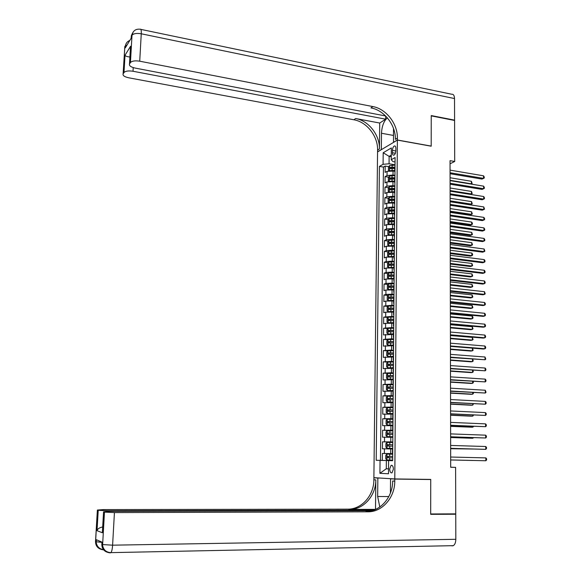 <?xml version="1.0" encoding="UTF-8"?>
<svg xmlns="http://www.w3.org/2000/svg" width="582" height="582" viewBox="0 0 582 582"><rect width="100%" height="100%" fill="white"/><g stroke="black" fill="none" stroke-linecap="round" stroke-linejoin="round"><path stroke-width="0.87" d="M393.396 469.165C393.221 466.342 392.45 465.069 391.089 465.353L389.685 469.012C389.86 471.835 390.624 473.108 391.999 472.831L393.396 469.165M377.565 151.931L373.891 477.677L394.785 478.942L397.375 140.102L377.565 151.931M394.72 171.072L387.066 171.334L385.131 172.388L385.189 166.081L388.798 166.685M394.247 167.594L394.749 167.674L395.003 167.012M394.938 175.349L393.017 175.037L387.023 175.56L385.088 176.601L388.732 177.19M385.088 176.601L385.029 182.93L386.965 181.911L394.632 181.671M394.552 192.307L386.863 192.533L384.92 193.515L384.986 187.164L388.667 187.739M394.465 202.987L386.761 203.198L384.818 204.137L384.884 197.764L388.594 198.324M394.378 213.703L386.659 213.9L384.717 214.802L384.775 208.4L388.529 208.945M394.29 224.47L386.557 224.652L384.607 225.51L384.673 219.079L388.463 219.618M394.203 235.273L386.455 235.441L384.506 236.263L384.564 229.81L388.398 230.327M394.116 246.121L386.353 246.273L384.396 247.052L384.462 240.57L388.332 241.079M394.029 257.011L386.252 257.142L384.287 257.884L384.353 251.38L388.274 251.868M393.941 267.946L386.15 268.062L384.185 268.76L384.251 262.235L388.209 262.708M393.847 278.923L386.041 279.025L384.076 279.68L384.142 273.125L388.15 273.584M393.759 289.945L385.939 290.025L383.967 290.644L384.033 284.06L388.092 284.503M393.672 301.01L385.837 301.076L383.858 301.651L383.924 295.038L388.034 295.467M393.585 312.119L385.728 312.163L383.749 312.694L383.814 306.059L387.976 306.467M393.49 323.272L385.626 323.301L383.64 323.788L383.705 317.132L387.918 317.517M393.403 334.468L383.531 334.926L383.596 328.241L387.867 328.612M393.308 345.708L383.422 346.108L383.487 339.393L387.816 339.75M393.221 356.999L383.312 357.333L383.378 350.597L387.765 350.924M393.126 368.326L383.203 368.602L383.269 361.837L387.714 362.15L386.637 363.43L386.601 366.82L387.692 367.78L393.134 367.722M393.039 379.704L383.094 379.922L383.16 373.127L387.83 373.433M392.945 391.133L382.978 391.286L383.043 384.462L388.361 384.775M392.85 402.606L382.869 402.693L382.934 395.84L389.642 396.204M392.755 414.122L382.752 414.144L382.825 407.269L393.076 407.764L390.093 407.706L390.071 409.895L387.757 409.91L387.845 411.278L393.046 411.336M392.668 425.682L382.643 425.646L382.709 418.742L392.981 419.178M392.574 437.293L382.527 437.191L382.592 430.258L392.886 430.636M392.479 448.955L382.41 448.787L382.483 441.825L392.799 442.145M450.053 163.804L454.709 161.476L450.046 160.661L450.686 467.281L455.611 467.375L450.686 467.208M392.457 150.374L392.435 152.731C392.494 154.506 392.974 155.321 393.883 155.183C395.04 154.55 395.695 153.073 395.855 150.76L395.869 148.388C395.811 146.628 395.331 145.813 394.429 145.951C393.272 146.584 392.617 148.061 392.457 150.374L395.847 150.971M392.646 460.697L388.609 460.595L392.646 460.682L395.083 157.533L391.235 159.715L392.952 161.6L395.047 161.956M388.609 460.595L388.492 473.755L379.922 473.319L380.053 460.384L376.205 460.282L379.406 166.401L383.08 164.328L383.196 152.739L391.337 147.944L391.235 159.715M392.704 453.64L390.689 453.589L390.726 448.904M392.799 441.964L390.784 441.898L390.828 437.235M392.894 430.331L390.886 430.258L390.922 425.617M392.981 418.749L390.98 418.669L391.017 414.042M393.076 407.218L391.075 407.116L391.119 402.511M393.17 395.731L391.177 395.622L391.213 391.031M393.257 384.287L391.271 384.171L391.308 379.602M393.352 372.895L391.366 372.764L391.402 368.21M393.447 361.538L391.46 361.4L391.497 356.868M393.534 350.24L391.555 350.088L391.591 345.57M393.621 338.979L391.65 338.819L391.686 334.323M393.716 327.768L391.744 327.593L391.781 323.112M393.803 316.593L391.839 316.412L391.875 311.952M393.89 305.47L391.933 305.274L391.97 300.836M393.985 294.39L392.021 294.186L392.057 289.763M394.072 283.354L392.115 283.143L392.152 278.734M394.159 272.361L392.21 272.136L392.246 267.749M394.247 261.413L392.297 261.18L392.333 256.808M394.334 250.507L392.392 250.26L392.428 245.902M394.421 239.638L392.479 239.384L392.515 235.048M394.509 228.821L392.574 228.559L392.61 224.237M394.596 218.039L392.661 217.77L392.697 213.463M394.683 207.308L392.755 207.025L392.792 202.732M394.763 196.614L392.843 196.316L392.879 192.045M394.851 185.956L392.93 185.658L392.966 181.402M385.189 166.081L383.436 167.07L380.453 460.377L392.646 460.653L386.361 460.529L386.281 468.772L388.536 468.866M390.689 453.589L382.367 453.436L382.301 460.427M382.483 441.825L390.784 441.898M382.592 430.258L390.886 430.258M382.709 418.742L390.98 418.669M382.825 407.269L391.075 407.116M382.934 395.84L391.177 395.622M383.043 384.462L391.271 384.171M383.16 373.127L391.366 372.764M383.269 361.837L391.46 361.4M383.378 350.597L391.555 350.088M383.487 339.393L391.65 338.819M383.596 328.241L391.744 327.593M383.705 317.132L391.839 316.412M383.814 306.059L391.933 305.274M383.924 295.038L385.895 294.441L392.021 294.186M384.033 284.06L386.004 283.419L392.115 283.143M384.142 273.125L386.106 272.441L392.21 272.136M384.251 262.235L386.208 261.507L392.297 261.18M384.353 251.38L386.31 250.616L392.392 250.26M384.462 240.57L386.419 239.769L392.479 239.384M384.564 229.81L386.521 228.959L392.574 228.559M384.673 219.079L386.623 218.199L392.661 217.77M384.775 208.4L386.724 207.476L392.755 207.025M384.884 197.764L386.826 196.796L392.843 196.316M384.986 187.164L386.921 186.153L392.93 185.658M394.967 171.304L394.96 172.265M391.257 156.747L389.132 156.383L389.067 163.775L383.08 164.328M395.025 164.779L389.067 163.775M397.375 140.102L431.197 146.206L431.24 115.883L454.586 120.452L454.709 161.476M394.785 478.942L430.738 479.415L430.695 513.971L455.75 513.87L455.611 467.375M391.271 155.154L389.132 156.383L383.196 152.739M388.536 468.816L386.281 468.772L379.922 473.319M383.436 167.07L379.406 166.401M382.367 453.436L392.704 453.698M389.176 181.344L388.318 180.937L388.347 177.772L389.423 176.142L392.072 175.706L392.057 177.721L394.916 177.75L394.661 178.412M394.872 182.988L394.887 182.057M394.829 188.532L394.574 189.165M394.792 193.748L394.8 192.853M394.742 199.357L394.487 199.968M394.705 204.558L394.712 203.693M394.654 210.218L394.4 210.808M394.618 215.405L394.625 214.576M394.567 221.131L394.312 221.691M394.531 226.296L394.538 225.503M394.48 232.08L394.225 232.618M394.443 237.23L394.443 236.474M394.392 243.08L394.138 243.589M394.356 248.208L394.356 247.488M394.305 254.116L394.043 254.603M394.261 259.23L394.269 258.546M394.218 265.203L393.956 265.661M394.174 270.295L394.181 269.648M394.13 276.334L393.868 276.77M394.087 281.404L394.094 280.8M394.036 287.508L393.774 287.915M393.999 292.564L393.999 291.989M393.949 298.726L393.687 299.104M393.905 303.76L393.912 303.229M393.818 315.007L393.818 314.506M393.723 326.298L393.73 325.84M393.636 337.633L393.636 337.211M393.541 349.018L393.548 348.633M392.835 436.973L392.799 441.702M380.453 460.377L376.205 460.282M380.053 460.384L386.361 460.529M450.075 173.72L482.005 179.089L483.547 178.398L450.075 172.752M483.526 175.815L484.231 177.001L484.239 178.027L483.547 178.398L483.526 175.815L450.068 170.126M389.947 170.672L394.727 170.439M393.41 170.861L394.72 170.868M389.22 170.744L388.42 170.388L388.449 167.23L389.518 165.586L395.018 165.157M394.851 167.158L390.02 167.383L389.955 168.664L394.742 168.431M390.842 168.482L391.402 167.616L394.749 167.594M450.09 180.311L471.427 183.825L471.413 181.293L450.082 177.75M470.903 184.058L472.126 183.454L471.413 181.293M124.613 48.408L125.436 46.087L125.334 47.804L131.161 38.23L131.263 36.477L132.012 35.24C133.562 33.523 136.646 33.036 141.259 33.785L139.724 61.197C135.082 60.492 131.983 60.943 130.433 62.55L132.012 35.24L133.22 31.908M140.851 29.384L451.756 94.248C453.465 94.088 454.389 95.521 454.52 98.554L454.586 120.139L431.24 115.571L431.197 146.097L397.375 139.993L397.39 138.16C397.761 123.857 386.237 108.907 372.851 106.571L139.724 61.197M387.357 117.862C383.836 121.027 381.887 126.163 381.494 133.263L381.326 149.581L377.565 151.822L377.587 150.061C377.994 136.268 366.849 121.929 353.863 119.768L128.666 77.784C124.512 76.853 122.657 75.558 123.108 73.914L124.854 46.313L123.158 73.834L123.995 72.539L125.014 55.232L130.579 46.247L130.346 49.339M393.505 142.408L393.483 128.418M393.367 142.386L397.375 139.993M385.684 116.051L385.655 119.172L133.016 71.259C128.484 70.582 125.479 71.011 123.995 72.539M379.726 123.035L379.442 148.941C379.85 135.104 368.668 120.707 355.646 118.532L379.726 123.035L385.655 119.172M130.579 46.247L129.553 63.918L130.433 62.55M129.553 63.918L129.502 64.005C129.015 65.744 130.892 67.097 135.14 68.079L385.604 115.971M454.178 120.372L454.586 120.139M397.39 138.16L395.389 139.36C395.767 125.108 384.28 110.216 370.938 107.903L372.851 106.571M129.902 57.014C127.065 56.701 125.428 56.112 125.014 55.232M101.835 543.937L101.857 544.992L102.585 545.312C103.458 549.925 106.251 552.362 110.958 552.631L110.311 552.856C105.706 552.544 103.13 550.026 102.585 545.312L104.469 512.102L114.428 512.582L112.602 545.181L102.592 544.556L101.872 544.235L101.988 542.133L96.372 539.725L96.248 541.777L95.535 541.202M455.822 539.296C455.742 542.54 454.898 544.665 453.305 545.661L110.958 552.631C111.795 551.481 112.348 549.001 112.602 545.181L455.822 539.296L455.75 514.226L430.687 514.335L430.738 479.532L428.054 479.379M380.352 478.069L377.849 478.033L377.66 496.497L379.799 507.017M377.849 478.033L373.891 477.793L373.87 479.779C373.993 495.34 361.72 509.425 347.738 509.155L103.654 509.585L97.376 510.05L95.557 542.206C95.775 545.458 97.31 547.72 100.148 549.001M375.506 509.359L375.827 479.903C375.957 495.529 363.655 509.672 349.629 509.403L375.666 509.381M430.738 479.532L394.785 479.066L394.771 481.132C394.952 497.355 382.345 512.073 367.897 511.811L114.428 512.582M394.785 479.066L390.551 478.804L390.435 492.983M102.49 530.267L102.403 532.763L97.027 530.689L98.227 510.298L97.42 510.065M98.227 510.298L107.881 510.763L107.852 511.36M373.731 510.159L107.881 510.763M453.305 545.661L451.996 545.872M455.75 514.226L452.76 513.884M393.097 478.841L390.551 478.804M376.379 477.829L373.891 477.793M372.094 510.676L109.954 511.338L103.56 511.833L102.403 532.763M104.469 512.102L103.611 511.854M394.771 481.132L392.661 480.994C392.835 497.152 380.257 511.804 365.86 511.542L367.897 511.811M97.027 530.689C97.616 528.893 99.333 527.692 102.177 527.096M450.097 184.196L482.092 189.405L483.635 188.743L450.097 183.265M483.613 186.153L484.319 187.324L484.326 188.357L483.635 188.743L483.613 186.153L450.09 180.631M450.119 194.715L482.172 199.764L483.722 199.124L450.119 193.821M483.7 196.527L484.406 197.684L484.413 198.724L483.722 199.124L483.7 196.527L450.112 191.172M450.141 205.279L482.252 210.167L483.802 209.549L450.141 204.413M483.788 206.937L484.5 209.134L483.802 209.549L483.788 206.937L450.133 201.758M450.162 215.878L482.34 220.6L483.889 220.011L450.162 215.049M483.868 217.392L484.58 218.534L484.588 219.574L483.889 220.011L483.868 217.392L450.155 212.386M389.765 181.286L394.64 181.038M393.185 181.439L394.64 181.453M392.072 175.706L394.931 175.735M392.057 177.721L389.925 177.961L389.867 179.241L394.654 179.016M390.755 179.067L391.315 178.179L394.661 178.165M450.112 190.561L471.493 193.973L471.478 191.434L450.104 187.993M470.46 194.417L472.191 193.588L471.478 191.434M389.576 191.936L394.552 191.674M392.952 192.06L394.552 192.075M389.125 191.98L388.223 191.536L388.252 188.35L389.329 186.742L394.851 186.349M450.133 201.699L470.067 204.769L471.551 204.158L471.536 201.605L450.126 198.273M394.836 188.372L389.831 188.575L389.773 189.863L394.567 189.652M390.66 189.688L391.22 188.786L394.596 188.779M450.133 200.848L471.551 204.158L472.249 203.751L471.536 201.605M389.394 202.631L394.465 202.354M392.697 202.725L394.465 202.74M389.074 202.66L388.121 202.172L388.15 198.979L389.234 197.385L394.763 197.014M450.155 211.993L470.125 214.969L471.609 214.38L471.595 211.819L450.148 208.589M394.749 199.044L389.736 199.226L389.685 200.521L394.487 200.324M390.573 200.361L391.126 199.437L394.647 199.43M450.155 211.179L471.609 214.38L472.315 213.958L471.595 211.819M389.213 213.368L394.378 213.077M392.406 213.427L394.378 213.448M389.023 213.383L388.027 212.845L388.056 209.636L389.14 208.065L394.676 207.716M450.177 222.331L470.183 225.205L471.675 224.637L471.66 222.069L450.17 218.948M394.661 209.753L389.642 209.927L389.598 211.222L394.4 211.033M390.486 211.07L391.039 210.131L394.661 210.131M450.177 221.546L471.675 224.637L472.373 224.201L472.373 223.175L471.66 222.069M450.184 226.522L482.42 231.076L483.977 230.516L450.184 225.721M483.955 227.889L484.668 229.017L484.675 230.065L483.977 230.516L483.955 227.889L450.177 223.052M389.038 224.15L394.298 223.844M392.05 224.172L394.29 224.201M389.016 218.825L388.972 224.15L387.925 223.568L387.954 220.345L389.038 218.788L394.589 218.454M450.199 232.705L470.241 235.477L471.733 234.939L471.718 232.356L450.192 229.344M394.574 220.505L389.547 220.665L389.511 221.96L394.312 221.793M390.391 221.822L390.944 220.862L394.574 220.862M450.199 231.949L471.733 234.939L472.439 234.488L471.718 232.356M450.206 237.201L482.507 241.595L484.064 241.057L450.206 236.445M484.042 238.424L484.755 239.537L484.762 240.592L484.064 241.057L484.042 238.424L450.199 233.76M394.501 229.243L388.943 229.555L387.859 231.098L387.823 234.328L388.871 234.939L394.21 234.648M388.914 229.592L388.951 234.961M391.591 234.953L394.203 234.99M450.221 243.116L470.3 245.786L471.798 245.277L471.784 242.687L450.213 239.777M394.487 231.294L389.453 231.447L389.423 232.749L394.225 232.589M390.304 232.611L390.849 231.636L394.487 231.643M450.221 242.396L471.798 245.277L472.504 244.804L471.784 242.687M450.228 247.932L482.587 252.152L484.151 251.642L450.228 247.205M484.129 248.994L484.857 251.155L484.151 251.642L484.129 248.994L450.221 244.505M394.421 240.068L388.849 240.366L387.757 241.886L387.728 245.131L388.798 245.786L394.123 245.495M391.075 245.793L394.116 245.822M450.242 253.57L470.358 256.138L471.864 255.651L471.842 253.054L450.235 250.253M394.4 242.134L389.351 242.272L389.329 243.574L394.138 243.436M390.216 243.451L390.755 242.454L394.4 242.461M450.242 252.879L471.864 255.651L472.569 255.163L472.562 254.13L471.842 253.054M450.25 258.699L482.674 262.751L484.239 262.271L450.25 258.001M484.217 259.608L484.937 260.7L484.944 261.762L484.239 262.271L484.217 259.608L450.242 255.302M394.334 250.944L388.747 251.213L387.656 252.719L387.627 255.978L388.696 256.655L394.029 256.393M388.696 256.655L389.06 256.698M390.675 256.684L394.029 256.698M450.264 264.061L470.416 266.527L471.922 266.061L471.907 263.457L450.257 260.772M394.312 253.01L389.256 253.141L389.242 254.443L394.058 254.319L394.014 258.75M390.122 254.327L390.66 253.316L394.312 253.323M450.264 263.406L471.922 266.061L472.628 265.567L471.907 263.457M450.279 269.502L482.754 273.387L484.326 272.936L450.272 268.848M484.304 270.266L485.024 271.35L485.032 272.412L484.326 272.936L484.304 270.266L450.272 266.134M394.24 261.856L388.652 262.104L387.554 263.595L387.525 266.862L388.572 267.553L393.941 267.327M388.601 267.567L389.162 267.633M390.333 267.625L393.941 267.618M450.286 274.595L470.482 276.959L471.987 276.515L471.973 273.904L450.279 271.328M394.225 263.937L389.154 264.046L389.147 265.363L394.138 265.247M390.035 265.247L390.558 264.213L394.225 264.235M450.286 273.969L471.987 276.515L472.693 275.999L471.973 273.904M450.301 280.357L482.842 284.074L484.413 283.645L450.293 279.738M484.391 280.961L485.112 282.03L485.119 283.099L484.413 283.645L484.391 280.961L450.293 277.01M394.152 272.812L388.55 273.045L387.452 274.515L387.423 277.796L388.47 278.509L393.854 278.305M388.521 273.082L388.47 278.509L389.293 278.618M390.035 278.611L393.854 278.582M450.308 285.165L470.54 287.421L472.046 287.013L472.031 284.387L450.301 281.921M394.138 274.9L389.052 275.002L389.045 276.319L394.13 276.217M389.947 276.21L390.457 275.162L394.138 275.184M450.308 284.576L472.046 287.013L472.759 286.482L472.031 284.387M450.323 291.247L482.929 294.79L484.508 294.39L450.323 290.665M484.479 291.698L485.213 293.83L484.508 294.39L484.479 291.698L450.315 287.93M394.065 283.812L388.449 284.023L387.357 285.471L387.321 288.767L388.405 289.53L393.767 289.327M388.405 289.53L389.489 289.647M389.758 289.647L393.767 289.589M450.33 295.772L470.598 297.933L472.111 297.548L472.097 294.907L450.323 292.557M394.05 285.908L388.943 286.002L388.951 287.319L394.043 287.232M389.86 287.217L390.377 286.148L394.05 286.177M450.33 295.227L472.111 297.548L472.824 296.995L472.097 294.907M450.344 302.189L483.009 305.557L484.595 305.179L450.344 301.636M484.573 302.48L485.293 303.528L485.301 304.604L484.595 305.179L484.573 302.48L450.337 298.893M393.978 294.856L388.354 295.045L387.256 296.478L387.219 299.788L388.303 300.574L393.679 300.392M388.303 300.574L393.672 300.639M450.352 306.43L470.656 308.482L472.177 308.118L472.162 305.47L450.344 303.237M393.963 296.958L388.841 297.038L388.849 298.362L393.949 298.29M389.773 298.275L390.246 297.184L393.963 297.213M450.352 305.914L472.177 308.118L472.89 307.551L472.162 305.47M450.366 313.167L483.096 316.361L484.682 316.011L450.366 312.658M484.661 313.298L485.381 314.338L485.388 315.422L484.682 316.011L484.661 313.298L450.359 309.9M393.89 305.95L388.252 306.117L387.154 307.529L387.117 310.846L388.172 311.646L393.585 311.501M388.201 311.661L393.585 311.734M450.373 317.125L470.722 319.067L472.242 318.732L472.22 316.077L450.366 313.953M393.876 308.06L388.732 308.125L388.754 309.457L393.861 309.391M389.685 309.369L390.136 308.264L393.868 308.293M450.373 316.637L472.242 318.732L472.955 318.15L472.948 317.088L472.22 316.077M450.388 324.189L483.184 327.2L484.77 326.888L450.388 323.716M484.748 324.159L485.475 325.185L485.483 326.276L484.77 326.888L484.748 324.159L450.381 320.944M393.803 317.081L388.15 317.226L387.052 318.616L387.015 321.955L388.07 322.777L393.497 322.661M388.121 317.263L388.07 322.777L393.497 322.872M450.395 327.855L470.78 329.696L472.3 329.39L472.286 326.72L450.388 324.712M393.781 319.198L388.623 319.256L388.652 320.587L393.774 320.537M389.598 320.507L390.027 319.387L393.781 319.416M450.395 327.411L472.3 329.39L473.021 328.786L472.286 326.72M450.41 335.254L483.271 338.091L484.864 337.8L450.41 334.817M484.842 335.072L485.563 336.083L485.57 337.174L484.864 337.8L484.842 335.072L450.41 332.038M393.708 328.255L388.048 328.379L386.943 329.754L386.914 333.108L387.998 333.973L393.41 333.857M387.998 333.973L393.403 334.053M450.417 338.629L470.845 340.361L472.366 340.084L472.351 337.407L450.417 335.516M393.694 330.387L388.521 330.43L388.55 331.762L393.679 331.733M389.518 331.696L389.925 330.554L393.694 330.583M450.417 338.222L472.366 340.084L473.086 339.466L472.351 337.407M450.439 346.363L483.358 349.025L484.952 348.764L450.439 345.97M484.93 346.014L485.657 347.018L485.664 348.116L484.952 348.764L484.93 346.014L450.432 343.176M393.621 339.481L387.947 339.582L386.841 340.936L386.812 344.297L387.896 345.199L393.316 345.104M387.896 345.199L393.316 345.279M450.446 349.447L470.903 351.07L472.431 350.815L472.417 348.138M393.607 341.612L388.412 341.649L388.456 342.987L393.592 342.965M389.431 342.922L389.816 341.758L393.599 341.794M450.439 349.076L472.431 350.815L473.151 350.182L472.424 348.138M450.461 357.523L485.039 359.763L450.461 357.159M485.017 357.006L485.759 359.094L485.039 359.763L485.017 357.006L450.453 354.358M393.527 350.742L387.845 350.83L386.739 352.161L386.71 355.537L387.794 356.468L393.228 356.388M387.794 356.468L393.221 356.548M450.468 360.309L470.962 361.822L472.497 361.597L472.482 359.174M393.512 352.888L388.303 352.91L388.354 354.256L393.505 354.249M389.351 354.198L389.707 353.019L393.512 353.056M450.468 359.967L472.497 361.597L473.217 360.942L472.7 359.189M450.483 368.719L485.133 370.807L450.483 368.399M485.112 368.042L485.839 369.017L485.846 370.123L485.133 370.807L485.112 368.042L450.475 365.583M387.692 367.78L393.134 367.868M387.67 367.759L387.743 362.12L393.439 362.055M450.49 371.214L471.027 372.611L472.562 372.415L472.548 370.254M393.425 364.208L388.194 364.223L388.252 365.569L393.41 365.576M389.271 365.518L389.598 364.317L393.417 364.361M450.49 370.909L472.562 372.415L473.282 371.745L472.984 370.283M450.504 379.966L485.228 381.894L450.504 379.682M485.199 379.122L485.934 380.082L485.941 381.195L485.228 381.894L485.199 379.122L450.497 376.86M393.345 373.418L387.641 373.455L386.528 374.75L386.499 378.154L387.59 379.137L393.039 379.108M387.59 379.137L393.039 379.231M450.512 382.156L471.093 383.443L472.628 383.276L472.613 381.37M393.33 375.579L388.085 375.572L388.15 376.925L393.323 376.947M389.191 376.889L389.489 375.666L393.33 375.71M450.512 381.887L472.628 383.276L473.348 382.585L473.275 381.414M450.533 391.25L485.315 393.025L450.533 391.009M485.293 390.238L486.035 392.304L485.315 393.025L485.293 390.238L450.526 388.172M393.257 384.818L387.539 384.833L386.426 386.113L386.397 389.525L387.488 390.544L392.952 390.529M387.488 390.544L392.952 390.638M450.533 393.141L471.151 394.312L472.693 394.174L472.686 392.537M393.236 386.994L387.976 386.972L388.048 388.332L393.228 388.361M389.111 388.303L389.38 387.059L393.236 387.103M450.533 392.908L472.693 394.174L473.413 393.468L473.406 392.581M450.555 402.584L485.41 404.206L450.555 402.38M485.388 401.405L486.116 402.344L486.13 403.464L485.41 404.206L485.388 401.405L450.548 399.536M393.163 396.269L387.437 396.262L386.317 397.521L386.288 400.947L387.386 401.995L392.857 402.009M387.386 401.995L392.857 402.097M450.555 404.17L471.216 405.232L472.759 405.123L472.751 403.741M393.148 398.452L387.867 398.423L387.947 399.783L393.134 399.827M389.038 399.761L389.271 398.495L393.148 398.546M450.555 403.973L472.759 405.123L473.479 403.784M450.577 413.962L485.497 415.424L450.577 413.802M485.475 412.616L486.21 413.54L486.217 414.668L485.497 415.424L485.475 412.616L450.57 410.943M390.093 407.706L387.336 407.735L386.215 408.971L386.186 412.42L387.285 413.489L392.763 413.526L392.726 418.182M387.285 413.489L392.763 413.598M450.577 415.242L471.274 416.188L472.824 416.108L472.817 414.995M393.054 409.954L390.071 409.895M388.965 411.263L389.162 409.975L393.054 410.034M450.577 415.082L472.824 416.108L473.544 415.031M450.599 425.391L485.592 426.686L450.599 425.267M485.57 423.871L486.305 424.787L486.312 425.908L485.592 426.686L485.57 423.871L450.599 422.394M392.981 419.309L387.226 419.258L386.106 420.473L386.077 423.929L387.176 425.035L392.93 425.1M387.176 425.035L392.93 425.151M450.606 426.359L471.34 427.188L472.89 427.137L472.882 426.293M392.959 421.506L387.648 421.448L387.736 422.823L392.952 422.896M388.907 422.816L389.052 421.506L392.959 421.564M450.606 426.242L472.89 427.137L473.617 426.322M450.628 436.864L485.686 437.999L450.628 436.776M485.664 435.169L486.399 436.071L486.407 437.198L485.686 437.999L485.664 435.169L450.621 433.896M392.886 430.898L387.125 430.826L386.004 432.019L385.968 435.489L387.074 436.624L392.843 436.711M387.074 436.624L392.843 436.747M450.628 437.519L471.405 438.231L472.955 438.21L472.955 437.635M392.872 433.103L387.539 433.037L387.634 434.412L392.857 434.499M388.849 434.419L388.943 433.088L392.872 433.146M450.628 437.438L472.955 438.21L473.472 437.657M450.65 448.38L485.781 449.355L450.65 448.336M485.759 446.51L486.494 447.398L486.501 448.533L485.781 449.355L485.759 446.51L450.643 445.441M392.792 442.538L387.023 442.436L385.895 443.608L385.866 447.1L386.943 448.235L392.748 448.373M386.994 442.466L386.965 448.264L392.748 448.387M450.65 448.715L473.021 449.028M388.805 446.067L388.834 444.713L392.777 444.772L389.773 444.684L387.43 444.67L387.532 446.052L392.763 446.154M450.65 448.678L473.282 449.035M485.854 457.896L486.588 458.776L486.596 459.911L485.875 460.755L450.672 459.94L485.875 460.755L485.854 457.896L450.672 457.03M392.697 454.222L386.914 454.098L385.786 455.255L385.757 458.754L386.863 459.947L392.654 460.078M450.672 459.962L473.093 460.478L450.672 459.962M388.82 457.765L388.725 456.383L392.683 456.448L389.678 456.375L387.314 456.346L387.43 457.736L392.668 457.852M393.017 175.037L393.054 170.795M387.023 175.56L387.066 171.334M384.389 453.458L384.433 448.787M384.498 441.796L384.542 437.147M384.615 430.185L384.658 425.558M384.724 418.625L384.767 414.013M384.833 407.102L384.877 402.511M384.942 395.636L384.978 391.06M385.044 384.207L385.088 379.653M385.153 372.829L385.197 368.29M385.262 361.495L385.306 356.977M385.371 350.211L385.415 345.708M385.473 338.964L385.517 334.483M385.582 327.768L385.626 323.301M385.684 316.615L385.728 312.163M385.793 305.506L385.837 301.076M385.895 294.441L385.939 290.025M386.004 283.419L386.041 279.025M386.106 272.441L386.15 268.062M386.208 261.507L386.252 257.142M386.31 250.616L386.353 246.273M386.419 239.769L386.455 235.441M386.521 228.959L386.557 224.652M386.623 218.199L386.659 213.9M386.724 207.476L386.761 203.198M386.826 196.796L386.863 192.533M386.921 186.153L386.965 181.911M395.396 153.248L392.435 152.731M389.496 165.623L389.445 170.715M392.137 168.402L392.123 170.41M392.166 165.128L392.144 167.136M391.402 167.616L390.02 167.383M379.442 148.941L377.587 150.061M355.646 118.532L353.863 119.768M454.52 98.554L141.259 33.785C141.397 30.329 141.04 28.816 140.204 29.246C136.13 28.758 133.445 30.431 132.143 34.265L131.394 35.502L131.146 37.721M133.227 67.599L133.016 71.259M132.587 33.007L131.394 35.502L131.11 38.317M129.808 40.456C127.611 41.278 126.199 42.835 125.567 45.134L125.436 46.087L127.08 44.93M126.003 43.883L126.614 42.835M393.425 135.439L381.494 133.263M375.827 479.903L373.87 479.779M349.629 509.403L347.738 509.155M101.93 542.351L96.248 541.777L96.234 542.511C96.932 546.607 99.34 548.979 103.465 549.619M103.654 549.852C99.224 549.488 96.75 547.036 96.234 542.511L95.557 542.206L95.521 541.456L97.376 510.05M101.937 542.111L101.857 544.992C102.09 548.339 103.669 550.674 106.593 551.983M388.834 496.548L377.66 496.497M389.402 176.186L389.351 181.322M392.05 178.994L392.028 181.009M391.315 178.179L389.925 177.961M389.3 186.778L389.256 191.965M391.955 189.623L391.941 191.645M391.984 186.32L391.97 188.342M391.22 188.786L389.831 188.575M389.205 197.422L389.162 202.652M391.868 200.295L391.846 202.325M391.89 196.978L391.875 199.008M391.126 199.437L389.736 199.226M389.111 208.101L389.06 213.383M391.773 211.004L391.759 213.048M391.802 207.679L391.781 209.716M391.039 210.131L389.642 209.927M391.679 221.764L391.664 223.808M391.708 218.425L391.693 220.469M390.944 220.862L389.547 220.665M391.591 232.56L391.57 234.619M391.621 229.206L391.599 231.265M390.849 231.636L389.453 231.447M388.82 240.402L388.769 245.764M391.497 243.4L391.475 245.466M391.526 240.031L391.504 242.097M390.755 242.454L389.351 242.272M388.718 251.249L388.674 256.64M391.402 254.283L391.388 256.356M391.431 250.907L391.417 252.974M390.66 253.316L389.256 253.141M388.623 262.147L388.572 267.553M391.308 265.21L391.293 267.291M391.337 261.82L391.322 263.893M391.213 276.174L391.199 278.269M391.242 272.769L391.228 274.857M388.427 284.06L388.376 289.509M391.119 287.188L391.104 289.29M391.148 283.769L391.133 285.864M390.377 286.148L388.965 285.995M388.325 295.081L388.274 300.552M391.024 298.246L391.009 300.348M391.053 294.812L391.039 296.915M388.223 306.147L388.172 311.646M390.929 309.348L390.915 311.457M390.959 305.899L390.944 308.009M390.18 308.256L388.761 308.118M390.835 320.493L390.82 322.617M390.864 317.03L390.849 319.154M390.086 319.38L388.667 319.249M388.019 328.415L387.976 333.952M390.74 331.682L390.726 333.813M390.769 328.204L390.755 330.336M389.991 330.547L388.565 330.423M387.918 339.619L387.874 345.177M390.646 342.914L390.624 345.053M390.675 339.43L390.653 341.561M389.889 341.75L388.463 341.641M387.823 350.859L387.772 356.446M390.551 354.191L390.529 356.344M390.58 350.691L390.558 352.838M389.794 353.005L388.361 352.903M390.449 365.518L390.435 367.678M390.478 362.004L390.464 364.157M389.7 364.31L388.259 364.208M387.612 373.484L387.561 379.115M390.355 376.889L390.333 379.057M390.384 373.36L390.369 375.521M389.598 375.652L388.165 375.557M387.51 384.869L387.459 390.515M390.26 388.303L390.238 390.478M390.289 384.76L390.267 386.935M389.496 387.045L388.063 386.957M387.408 396.291L387.357 401.966M390.158 399.769L390.144 401.951M390.187 396.211L390.173 398.394M389.402 398.481L387.954 398.408M387.306 407.764L387.256 413.46M390.064 411.278L390.042 413.467M389.3 409.961L387.852 409.895M387.197 419.287L387.146 425.006M389.962 422.83L389.94 425.035M389.991 419.244L389.976 421.441M389.198 421.492L387.75 421.433M387.095 430.855L387.045 436.595M389.86 434.434L389.845 436.646M389.896 430.833L389.875 433.044M389.096 433.073L387.648 433.015M389.765 446.088L389.744 448.307M389.794 442.473L389.773 444.684M389.002 444.692L387.547 444.648M386.885 454.127L386.834 459.918M389.664 457.787L389.642 460.013M389.693 454.149L389.678 456.375M388.9 456.368L387.437 456.332M392.013 465.367L391.089 465.353M394.72 171.595L394.749 167.31M394.632 182.341L394.661 178.034M394.545 193.129L394.574 188.808M394.458 203.955L394.487 199.619M394.37 214.831L394.4 210.473M394.276 225.743L394.312 221.371M394.189 236.699L394.225 232.313M394.101 247.706L394.138 243.298M393.927 269.844L393.956 265.399M393.832 280.982L393.868 276.523M393.745 292.157L393.781 287.683M393.65 303.382L393.687 298.893M393.563 314.658L393.599 310.141M393.468 325.971L393.505 321.439M393.381 337.334L393.417 332.788M393.287 348.742L393.323 344.173M393.192 360.2L393.228 355.609M393.105 371.702L393.141 367.097M393.01 383.254L393.046 378.627M392.915 394.851L392.952 390.202M392.821 406.491L392.857 401.827M392.632 429.923L392.668 425.224M392.443 453.553L392.479 448.809M395.149 146.075L394.429 145.951M129.502 64.005L130.514 46.495M102.359 532.552L103.56 511.833M390.347 286.155L388.943 286.002M390.136 308.264L388.732 308.125M390.027 319.387L388.623 319.256M389.925 330.547L388.521 330.43M389.816 341.758L388.412 341.649M389.707 353.019L388.303 352.91M389.598 364.317L388.194 364.223M389.489 375.666L388.085 375.572M389.38 387.052L387.976 386.972M389.271 398.495L387.867 398.423M389.162 409.975L387.757 409.91M389.052 421.506L387.648 421.448M388.943 433.088L387.539 433.037M388.834 444.713L387.43 444.67M388.725 456.383L387.314 456.346"/></g></svg>
